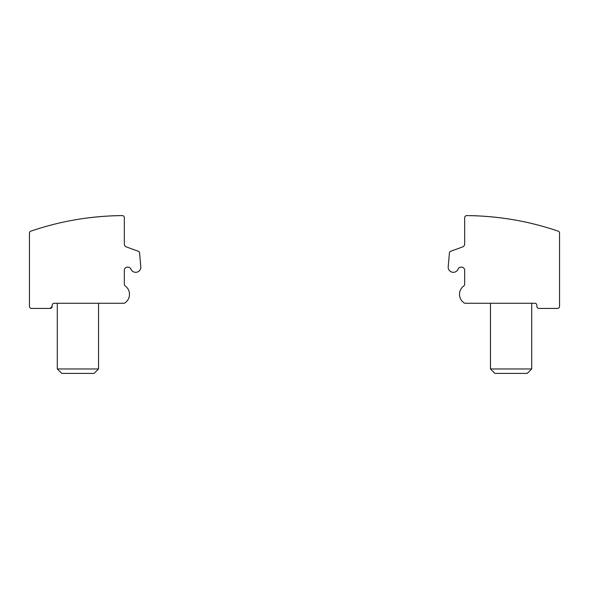 <?xml version="1.0" encoding="UTF-8"?>
<svg xmlns="http://www.w3.org/2000/svg" width="589" height="589" viewBox="0 0 589 589"><rect width="100%" height="100%" fill="white"/><g stroke="black" fill="none" stroke-linecap="round" stroke-linejoin="round"><path stroke-width="0.88" d="M48.526 308.422L50.08 308.422L48.526 308.422L50.08 308.422L52.141 306.354L52.141 305.323A2.061 2.061 0 0 1 54.203 303.261L123.749 303.261A2.061 2.061 0 0 0 124.89 302.915A10.315 10.315 0 0 0 125.192 285.952A2.061 2.061 0 0 1 124.331 284.281L124.331 270.263A3.092 3.092 0 0 1 127.423 267.163L128.027 267.163A3.092 3.092 0 0 1 130.898 269.099A5.154 5.154 0 0 0 140.83 267.163L139.593 253.005A2.061 2.061 0 0 0 138.246 251.245L126.37 246.924A3.092 3.092 0 0 1 124.331 244.015L124.331 217.672A2.061 2.061 0 0 0 122.254 215.611A288.772 288.772 0 0 0 30.842 231.153A2.061 2.061 0 0 0 29.45 233.104L29.45 306.354A2.061 2.061 0 0 0 31.511 308.422L50.08 308.422A2.061 2.061 0 0 0 52.141 306.354M29.45 270.263L29.45 233.104L29.45 270.263M77.925 219.351C99.924 215.773 119.589 215.581 119.177 215.648C119.626 215.574 99.939 215.773 77.925 219.351C99.924 215.773 119.589 215.581 119.177 215.648C119.626 215.574 99.939 215.773 77.925 219.351M98.547 303.261L98.547 368.964L57.295 368.964L57.295 303.261M98.547 368.964L94.122 373.389L61.727 373.389L57.295 368.964M558.158 231.153A2.061 2.061 0 0 1 559.55 233.104L559.55 306.354A2.061 2.061 0 0 1 557.489 308.422L538.92 308.422A2.061 2.061 0 0 1 536.859 306.354L536.859 305.323A2.061 2.061 0 0 0 534.797 303.261L465.251 303.261A2.061 2.061 0 0 1 464.11 302.915A10.315 10.315 0 0 1 463.808 285.952A2.061 2.061 0 0 0 464.669 284.281L464.669 270.263A3.092 3.092 0 0 0 461.577 267.163L460.973 267.163A3.092 3.092 0 0 0 458.102 269.099A5.154 5.154 0 0 1 448.17 267.163L449.407 253.005A2.061 2.061 0 0 1 450.754 251.245L462.63 246.924A3.092 3.092 0 0 0 464.669 244.015L464.669 217.672A2.061 2.061 0 0 1 466.746 215.611A288.772 288.772 0 0 1 558.158 231.153M559.55 270.263L559.55 233.104L559.55 270.263M540.474 308.422L538.92 308.422L540.474 308.422M511.075 219.351C489.076 215.773 469.411 215.581 469.823 215.648C469.374 215.574 489.061 215.773 511.075 219.351C489.076 215.773 469.411 215.581 469.823 215.648C469.374 215.574 489.061 215.773 511.075 219.351M531.705 303.261L531.705 368.964L490.453 368.964L490.453 303.261M531.705 368.964L527.273 373.389L494.878 373.389L490.453 368.964"/></g></svg>
